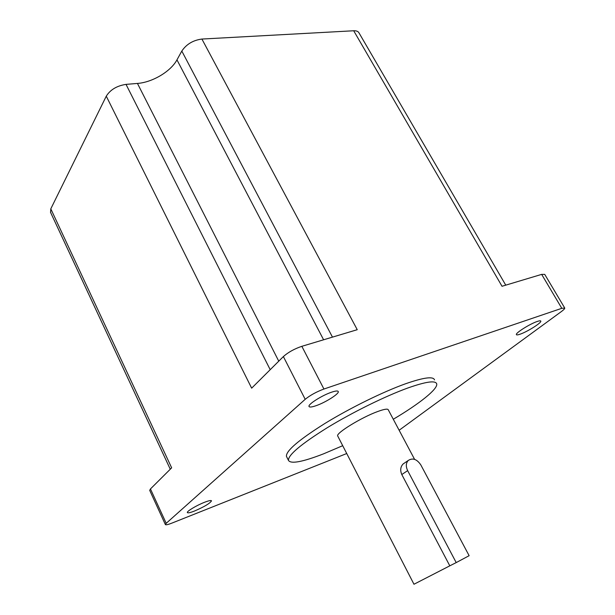 <?xml version="1.0" encoding="UTF-8"?>
<svg xmlns="http://www.w3.org/2000/svg" width="615" height="615" viewBox="0 0 615 615"><rect width="100%" height="100%" fill="white"/><g stroke="black" fill="none" stroke-linecap="round" stroke-linejoin="round"><path stroke-width="0.92" d="M520.036 334.214C527.247 331.823 541.661 322.775 540.808 321.13C540.639 320.607 539.463 320.707 537.279 321.453C530.045 323.798 515.378 333.046 516.369 334.591C516.546 335.121 517.776 334.998 520.036 334.214M315.964 405.731C325.358 402.564 339.334 393.731 338.273 391.578C337.881 390.633 335.644 390.84 331.57 392.201C322.122 395.314 307.815 404.386 309.014 406.446C309.468 407.399 311.782 407.161 315.964 405.731M194.455 511.05C204.388 506.745 210.069 503.339 211.514 500.825C211.114 500.164 208.808 500.648 204.587 502.263C196.777 505.261 186.56 511.38 187.352 512.564C187.798 513.218 190.166 512.71 194.455 511.05M342.709 445.698L323.498 453.862C302.503 461.996 290.826 464.179 288.473 460.404C288.012 455.1 300.881 444.238 327.08 427.825C352.326 412.381 385.344 396.129 407.791 388.011C425.926 381.615 435.558 380.231 436.704 383.86C438.088 388.995 419.261 403.886 393.293 419.253M286.751 456.96L286.436 456.33C285.921 450.895 298.729 439.956 324.858 423.497C350.05 408.022 383.045 391.809 405.508 383.783C423.658 377.464 433.329 376.165 434.521 379.886M404.685 462.895L403.148 463.933C400.473 466.754 400.027 470.291 401.795 474.534L449.803 565.831L413.972 584.25L337.812 436.181M414.602 459.374L388.273 409.813C387.773 408.56 384.252 409.121 377.718 411.512C361.597 417.316 335.729 433.198 337.689 435.943M149.722 490.393L150.452 488.956L171.654 467.838L50.799 208.846L106.272 96.178C110.316 89.705 116.904 85.777 126.021 84.378L137.445 83.432C152.428 82.372 170.793 71.455 176.959 59.855L181.809 51.06C186.422 44.219 193.118 40.213 201.912 39.053L353.694 30.765C356.5 30.658 358.307 31.419 359.099 33.056L505.753 285.152M150.452 488.956L166.204 523.311L305.201 399.312L283.377 356.569L251.65 388.165L106.272 96.178M50.576 212.413L50.799 208.846M283.377 356.569C288.189 352.272 294.347 348.859 301.842 346.314L323.928 389.026L561.795 308.315L564.755 308.084C564.808 308.699 563.655 309.883 561.303 311.621L399.135 430.254M346.737 453.524L171.923 523.104C167.972 524.649 165.781 525.125 165.366 524.549L166.204 523.311M301.842 346.314L357.246 329.694L201.912 39.053M353.694 30.765L502.024 286.275L541.661 274.382L544.736 274.39L564.662 307.923M323.928 389.026C316.456 391.809 310.214 395.237 305.201 399.312M456.207 562.594L469.13 555.691L420.821 464.917C416.87 459.113 412.673 457.637 408.229 460.481C405.9 463.095 405.708 466.477 407.653 470.629L456.207 562.594L449.803 565.831M561.795 308.315L541.661 274.382M126.021 84.378L270.2 369.684M278.756 361.166L137.445 83.432M323.605 339.788L176.959 59.855M332.469 337.128L181.809 51.06M407.653 470.629L401.795 474.534M288.473 460.404L286.436 456.33M170.27 469.214L50.468 212.183M149.691 490.332L165.366 524.549M408.229 460.481L403.148 463.941"/></g></svg>
